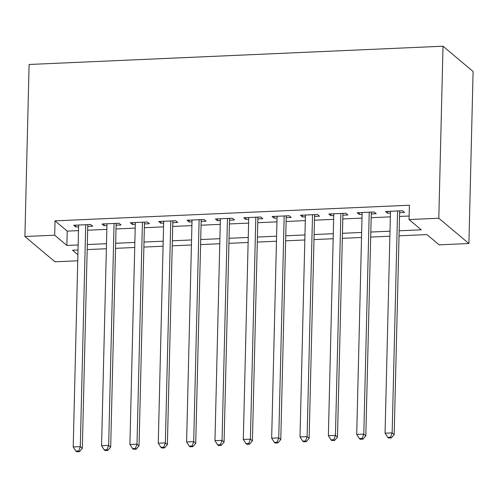<?xml version="1.0" encoding="UTF-8"?>
<svg xmlns="http://www.w3.org/2000/svg" width="498" height="498" viewBox="0 0 498 498"><rect width="100%" height="100%" fill="white"/><g stroke="black" fill="none" stroke-linecap="round" stroke-linejoin="round"><path stroke-width="0.75" d="M77.756 260.79L54.979 261.792L24.9 236.513L29.102 64.479L443.021 46.214L473.1 71.5L468.898 243.528L439.13 244.842L426.935 234.595L399.041 235.828M87.754 226.428L92.715 226.21L90.68 224.505L73.673 225.252L75.702 226.964L78.584 226.833M116.102 225.177L121.064 224.959L119.028 223.253L102.022 224L104.051 225.712L106.939 225.582M144.451 223.926L149.412 223.708L147.383 222.002L130.37 222.749L132.406 224.461L135.288 224.33M172.8 222.674L177.761 222.457L175.732 220.751L158.719 221.498L160.754 223.21L163.637 223.079M201.155 221.423L206.116 221.205L204.08 219.5L187.074 220.247L189.103 221.959L191.991 221.828M229.503 220.178L234.465 219.954L232.429 218.249L215.422 218.996L217.452 220.707L220.34 220.577M257.852 218.927L262.813 218.703L260.784 216.997L243.771 217.751L245.807 219.456L248.689 219.332M286.201 217.676L291.162 217.452L289.133 215.746L272.12 216.499L274.155 218.205L277.037 218.08M314.555 216.425L319.517 216.2L317.481 214.495L300.475 215.248L302.504 216.954L305.392 216.829M342.904 215.173L347.865 214.955L345.836 213.244L328.823 213.997L330.853 215.702L333.741 215.578M371.253 213.922L376.214 213.704L374.185 211.992L357.172 212.746L359.207 214.451L362.09 214.327M399.159 230.786L421.24 229.808L409.045 219.562L409.4 205.226L55.017 220.863L67.211 231.109L78.497 230.611M87.66 230.207L106.846 229.36M116.009 228.962L135.195 228.115M144.358 227.711L163.543 226.864M172.713 226.459L191.898 225.613M201.061 225.208L220.247 224.361M229.41 223.957L248.595 223.11M257.759 222.706L276.95 221.859M286.113 221.454L305.299 220.608M314.462 220.203L333.648 219.357M342.811 218.952L361.996 218.105M371.159 217.701L390.351 216.854M399.514 216.449L409.132 216.026M399.608 212.671L404.569 212.453L402.533 210.741L385.52 211.494L387.556 213.2L390.438 213.076M24.9 236.513L54.668 235.199L66.863 245.446L78.142 244.948M55.017 220.863L54.668 235.199M409.045 219.562L438.813 218.249L443.021 46.214M78.024 249.99L72.552 250.233L77.906 254.727M389.872 236.233L370.686 237.079M361.523 237.478L342.338 238.324M333.174 238.729L313.989 239.575M304.826 239.98L285.64 240.827M276.471 241.231L257.285 242.078M248.122 242.482L228.937 243.329M219.774 243.734L200.588 244.58M191.425 244.985L172.24 245.831M163.07 246.236L143.885 247.083M134.721 247.487L115.536 248.334M106.373 248.739L87.187 249.585M468.898 243.528L438.813 218.249M87.312 244.543L106.497 243.696M115.661 243.292L134.846 242.445M144.009 242.047L163.195 241.2M172.358 240.795L191.543 239.949M200.713 239.544L219.898 238.698M229.061 238.293L248.247 237.446M257.41 237.042L276.595 236.195M285.759 235.791L304.944 234.944M314.114 234.539L333.299 233.693M342.462 233.288L361.648 232.442M370.811 232.037L389.996 231.19M67.211 231.109L66.863 245.446M387.6 211.401L387.556 213.2M359.251 212.652L359.207 214.451M330.902 213.903L330.853 215.702M302.547 215.155L302.504 216.954M274.199 216.406L274.155 218.205M245.85 217.657L245.807 219.456M217.495 218.908L217.452 220.707M189.147 220.16L189.103 221.959M160.798 221.411L160.754 223.21M132.449 222.662L132.406 224.461M104.094 223.913L104.051 225.712M75.746 225.164L75.702 226.964M397.572 210.959L392.15 432.88L385.06 433.192L390.482 211.276M399.651 210.872L394.179 434.586L392.15 432.88L390.544 437.213L387.705 437.337L388.521 438.022L391.353 437.898L390.544 437.213M391.353 437.898L394.179 434.586M385.06 433.192L387.705 437.337M369.223 212.21L363.801 434.132L356.711 434.443L362.133 212.528M371.296 212.123L365.831 435.837L363.801 434.132L362.189 438.464L359.357 438.589L360.166 439.273L363.005 439.149L362.189 438.464M363.005 439.149L365.831 435.837M356.711 434.443L359.357 438.589M340.875 213.461L335.447 435.383L328.363 435.694L333.785 213.773M342.948 213.374L337.482 437.088L335.447 435.383L333.841 439.715L331.008 439.84L331.817 440.525L334.656 440.4L333.841 439.715M334.656 440.4L337.482 437.088M328.363 435.694L331.008 439.84M312.52 214.713L307.098 436.634L300.008 436.945L305.436 215.024M314.599 214.619L309.127 438.34L307.098 436.634L305.492 440.967L302.653 441.091L303.469 441.776L306.301 441.651L305.492 440.967M306.301 441.651L309.127 438.34M300.008 436.945L302.653 441.091M284.171 215.964L278.749 437.885L271.659 438.196L277.081 216.275M286.25 215.871L280.779 439.591L278.749 437.885L277.137 442.218L274.305 442.342L275.12 443.027L277.952 442.903L277.137 442.218M277.952 442.903L280.779 439.591M271.659 438.196L274.305 442.342M255.823 217.215L250.394 439.136L243.31 439.448L248.732 217.526M257.896 217.122L252.43 440.842L250.394 439.136L248.788 443.469L245.956 443.594L246.765 444.278L249.604 444.154L248.788 443.469M249.604 444.154L252.43 440.842M243.31 439.448L245.956 443.594M227.468 218.466L222.046 440.388L214.962 440.699L220.384 218.778M229.547 218.373L224.081 442.093L222.046 440.388L220.44 444.72L217.607 444.845L218.417 445.529L221.255 445.405L220.44 444.72M221.255 445.405L224.081 442.093M214.962 440.699L217.607 444.845M199.119 219.718L193.697 441.639L186.607 441.95L192.035 220.029M201.198 219.624L195.726 443.345L193.697 441.639L192.091 445.971L189.252 446.096L190.068 446.781L192.9 446.656L192.091 445.971M192.9 446.656L195.726 443.345M186.607 441.95L189.252 446.096M170.77 220.969L165.348 442.89L158.258 443.201L163.68 221.28M172.843 220.875L167.378 444.596L165.348 442.89L163.736 447.223L160.904 447.347L161.719 448.032L164.552 447.907L163.736 447.223M164.552 447.907L167.378 444.596M158.258 443.201L160.904 447.347M142.422 222.22L136.994 444.141L129.91 444.453L135.332 222.531M144.495 222.127L139.029 445.847L136.994 444.141L135.388 448.474L132.555 448.598L133.364 449.283L136.203 449.159L135.388 448.474M136.203 449.159L139.029 445.847M129.91 444.453L132.555 448.598M114.067 223.471L108.645 445.393L101.561 445.704L106.983 223.783M116.146 223.378L110.681 447.098L108.645 445.393L107.039 449.725L104.2 449.85L105.016 450.534L107.848 450.41L107.039 449.725M107.848 450.41L110.681 447.098M101.561 445.704L104.2 449.85M85.718 224.723L80.296 446.644L73.206 446.955L78.634 225.034M87.797 224.629L82.326 448.349L80.296 446.644L78.69 450.976L75.852 451.101L76.667 451.786L79.499 451.655L78.69 450.976M79.499 451.655L82.326 448.349M73.206 446.955L75.852 451.101"/></g></svg>

